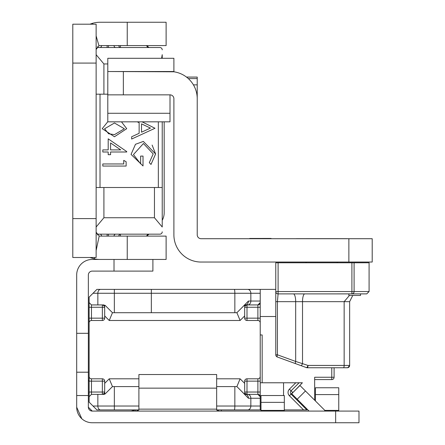 <?xml version="1.0" encoding="UTF-8"?>
<svg xmlns="http://www.w3.org/2000/svg" width="445" height="445" viewBox="0 0 445 445"><rect width="100%" height="100%" fill="white"/><g stroke="black" fill="none" stroke-linecap="round" stroke-linejoin="round"><path stroke-width="0.67" d="M162.23 220.308A15.553 15.553 0 0 0 164.177 212.777L164.177 121.83M96.131 250.513L99.207 236.022A3.888 3.888 0 0 0 100.019 236.111L166.119 236.111L166.119 259.441L100.019 259.441A27.217 27.217 0 0 1 94.357 258.845L89.918 257.494M96.131 49.467L98.946 45.729A3.888 3.888 0 0 1 100.019 45.579L166.119 45.579L166.119 22.25L100.019 22.25A27.217 27.217 0 0 0 92.516 23.307L92.771 24.197M96.131 218.612L96.131 24.197L72.796 24.197L72.796 257.494L96.131 257.494L96.131 218.612L72.796 218.612M98.946 45.729L96.131 35.906M89.912 24.197L92.516 23.307M94.646 257.494L94.357 258.845M99.207 236.022L96.131 232.223M121.485 121.83L126.73 128.688L114.46 136.743L102.205 128.688L107.796 121.724M142.05 121.83L154.988 128.266L131.659 139.035L131.659 136.76L139.135 133.311L139.135 122.731L137.232 121.83M96.131 54.679L103.908 63.952L103.908 94.184L107.796 94.184L96.131 94.184M108.191 138.834L126.73 151.567L126.73 151.995L110.583 151.995L110.583 154.688L108.191 154.688L108.191 151.995L102.806 151.995L102.806 149.904L108.191 149.904L108.191 138.834M131.058 154.398L135.475 144.286L143.335 141.427L155.589 153.976L151.005 164.455L149.309 162.664L153.197 153.903L143.429 143.518L133.456 154.576L140.631 163.86L140.631 156.084L143.023 156.084L143.023 165.952L131.058 154.398M102.806 166.052L102.806 163.96L123.743 163.96L123.743 160.372L126.135 161.741L126.135 166.052L102.806 166.052M161.602 58.289L162.23 54.679L162.23 58.289M96.131 187.506L162.23 187.506L162.23 226.722M103.908 187.506L103.908 217.739L96.131 227.006M96.131 231.834A2.331 2.331 0 0 0 98.462 234.165L159.9 234.165A2.331 2.331 0 0 0 162.23 231.834M162.23 227.006L154.454 217.739L154.454 187.506M103.908 217.739L154.454 217.739M103.908 63.952L107.796 63.952M162.225 54.969L162.23 54.679M162.23 49.857A2.331 2.331 0 0 0 159.9 47.526L98.462 47.526A2.331 2.331 0 0 0 96.131 49.857M162.23 121.83L162.23 187.506L162.23 121.83M146.711 236.111L149.008 234.165A2.331 2.331 0 0 0 146.711 236.111A2.331 2.331 0 0 1 149.008 234.165M98.462 234.165L97.238 234.938M149.008 47.526L146.711 45.579A2.331 2.331 0 0 0 149.008 47.526A2.331 2.331 0 0 1 146.711 45.579M97.238 46.753L98.462 47.526L107.128 47.526L107.128 45.579M150.443 128.093L141.527 123.866L141.527 132.204L150.443 128.093M155.589 153.976L152.123 145.07M114.471 122.981L104.597 128.761L108.602 133.761L114.471 134.646L124.339 128.761L114.471 122.981M110.583 149.904L120.712 149.904L110.583 142.945L110.583 149.904M260.219 382.778L295.803 382.778L289.417 389.158A4.667 4.667 0 0 0 289.417 395.761L292.715 392.462L291.069 390.81L299.101 382.778L302.4 382.778L292.855 392.596M284.327 409.917L306.878 409.917L303.579 409.917L289.417 395.761M104.681 289.378L112.463 289.378M232.996 289.378L240.378 289.378M138.901 409.917L96.904 409.917L93.016 406.029L97.85 406.029L97.85 394.365L91.464 394.365L91.464 392.034L102.35 392.034L102.35 381.143L91.464 381.143L91.464 392.034L89.128 392.034L89.128 297.154L96.904 289.378L275.772 289.378M112.463 409.917L100.598 409.917A3.888 2.748 -90 0 1 97.85 406.029L138.901 406.029M216.665 386.588L236.885 386.588L243.982 393.68L245.629 394.365L257.883 394.365L260.219 396.701L260.219 409.917L260.993 409.917M232.996 409.917L240.378 409.917M260.219 409.917L216.665 409.917M229.108 409.917L232.602 409.917M246.997 378.812L246.997 392.034L257.883 392.034L257.883 381.143L244.667 381.143A2.331 2.331 0 0 1 246.997 378.812L257.883 378.812A2.331 2.331 0 0 0 260.219 376.481L260.219 398.253L250.846 398.253L250.846 406.029L260.219 406.029M260.219 376.481L260.219 301.043L260.219 302.6L257.883 304.931L245.629 304.931L257.883 304.931L257.883 307.267L246.997 307.267L246.997 318.153L257.883 318.153L257.883 307.267L260.219 307.267L260.219 302.6A2.331 2.331 0 0 1 257.883 304.931A2.331 2.331 0 0 0 260.219 302.6M260.219 289.378L260.219 301.043L250.846 301.043A3.888 3.187 90 0 1 247.659 304.931M257.883 394.365A2.331 2.331 0 0 1 260.219 396.701L260.219 392.034L257.883 392.034L257.883 394.365L246.997 394.365L245.162 393.475L244.667 392.034L244.667 383.368L244.667 392.034A2.331 2.331 0 0 0 245.162 393.475L243.982 393.68M295.803 382.778L299.101 382.778L295.803 382.778M93.016 406.029L89.128 402.141L89.128 393.152A13.611 13.611 0 0 1 88.355 393.063M91.303 394.37A2.331 2.331 0 0 1 91.464 394.365L89.128 396.701L89.128 392.034L89.128 402.141M91.303 304.925A2.331 2.331 0 0 0 91.464 304.931L89.128 302.6L89.128 307.267L91.464 307.267L91.464 318.153L102.35 318.153L102.35 307.267L91.464 307.267L91.464 304.931L97.85 304.931L97.85 293.266L93.016 293.266M102.35 320.489L102.35 318.153L104.681 318.153A2.331 2.331 0 0 1 102.35 320.489L91.464 320.489L91.464 318.153L89.128 318.153L89.128 381.143A1.947 1.947 0 0 1 88.355 379.591M260.219 334.952L262.161 334.952L262.161 382.778M314.654 377.293L314.654 400.194M245.162 305.826A2.331 2.331 0 0 0 244.667 307.267L246.997 307.267L246.997 304.931L245.162 305.826A2.331 2.331 0 0 0 244.667 307.267L244.667 315.933L244.667 307.267L245.162 305.826L243.982 305.615L236.885 312.707L112.463 312.707L105.365 305.615L104.186 305.826L104.681 307.267L104.681 315.933L104.681 307.267A2.331 2.331 0 0 0 104.186 305.826L102.35 304.931L102.35 307.267L104.681 307.267A2.331 2.331 0 0 0 104.186 305.826M104.681 393.564L104.681 383.368L104.681 392.034L104.186 393.475L105.365 393.68L112.463 386.588L138.901 386.588M275.772 316.523L260.219 316.523M260.219 322.82A2.331 2.331 0 0 0 257.883 320.489L246.997 320.489A2.331 2.331 0 0 1 244.667 318.153L244.667 315.933L240.111 320.489L236.885 312.707M104.681 318.153L104.681 315.933L109.236 320.489L112.463 312.707M91.464 320.489A2.331 2.331 0 0 0 89.128 322.82M89.128 376.481A2.331 2.331 0 0 0 91.464 378.812L102.35 378.812A2.331 2.331 0 0 1 104.681 381.143L102.35 381.143L102.35 378.812M112.463 386.588L109.236 378.812L104.681 383.368L104.681 381.143M244.667 381.143L244.667 383.368L240.111 378.812L236.885 386.588M97.85 394.365L103.718 394.365L105.365 393.68A2.331 2.331 0 0 1 103.718 394.365A2.331 2.331 0 0 0 105.365 393.68M105.365 305.615A2.331 2.331 0 0 0 104.959 305.292A2.331 2.331 0 0 1 105.365 305.615L103.718 304.931L97.85 304.931M314.654 379.591L331.764 379.591A2.331 2.331 0 0 0 334.095 377.254L334.095 367.759M307.378 409.417L306.878 409.917L291.069 394.109A2.331 2.331 0 0 1 291.069 390.81A2.331 2.331 0 0 0 291.069 394.109M102.35 394.365L104.186 393.475A2.331 2.331 0 0 0 104.681 392.034L102.35 392.034L102.35 394.365M241.095 308.502L248.41 301.043A3.888 2.781 90 0 1 245.629 304.931L243.982 305.615A2.331 2.331 0 0 1 245.629 304.931A2.331 2.331 0 0 0 243.982 305.615M247.659 394.365A3.888 3.187 -90 0 1 250.846 398.253L248.41 398.253L241.095 390.799M248.41 398.253A3.888 2.781 -90 0 0 245.629 394.365M335.652 411.085L358.982 411.085L358.982 422.75L335.652 422.75L335.652 411.085L92.243 411.085A3.888 3.888 0 0 1 88.355 407.197L88.355 274.993A3.888 3.888 0 0 1 92.243 271.105L152.896 271.105L152.896 259.441M335.652 422.75L92.243 422.75A15.553 15.553 0 0 1 76.685 407.197L76.685 395.533L88.355 395.533M136.265 411.085L138.901 409.951L138.901 374.54L216.665 374.54L216.665 409.951L219.302 411.085M309.047 411.085L291.703 393.742L299.952 385.492L324.972 410.518L324.405 411.085M100.019 259.441L92.243 259.441A15.553 15.553 0 0 0 76.685 274.993L76.685 395.533M76.685 372.204L88.355 372.204M81.808 418.734L76.685 407.197M90.329 410.585L92.243 411.085L88.355 407.197M138.901 409.951L138.901 409.139L216.665 409.139L216.665 409.951M135.402 409.917L135.402 411.085M135.313 409.917L131.219 411.085M221.332 409.917L221.332 411.085M326.346 411.085L325.862 411.085M325.879 411.024A1.947 1.947 0 0 1 324.972 410.518M260.993 411.085L260.993 395.533L284.327 395.533L284.327 411.085M315.433 400.973L315.433 387.756L338.762 387.756L338.762 411.085M296.381 238.67L346.928 238.67L296.426 238.715M271.105 238.442L249.717 238.448L271.105 238.442M304.931 238.67L338.372 238.659M271.105 238.692L249.717 238.692L271.105 238.692M271.105 238.642L249.717 238.642L271.105 238.642M271.105 238.581L249.717 238.576L271.105 238.581M271.105 238.503L249.717 238.498L271.105 238.503M193.419 84.856L197.224 84.856L197.224 98.734A27.217 27.217 0 0 0 170.007 71.517A27.217 27.217 -0 0 1 173.895 71.795L107.796 71.517L107.796 58.295L173.895 58.289L107.796 58.295L173.895 58.295L173.895 71.517L107.796 71.517L107.796 94.846L170.007 94.846A3.888 3.888 0 0 1 173.895 98.734L173.895 234.827A27.217 27.217 180 0 0 201.112 262.044L372.204 262.044L372.204 238.715L348.869 238.715L348.869 262.044M197.224 98.734L197.224 234.827A3.888 3.888 180 0 0 201.112 238.715L348.869 238.715M107.796 94.618L107.796 121.83L170.007 121.83L170.007 113.275L107.796 113.275M107.796 71.517L107.796 81.624M197.224 84.856L197.224 77.08L186.494 77.08L197.224 77.074L186.483 77.074M188.302 78.581L197.224 78.581M170.007 94.846L170.007 113.275M306.099 262.044L306.099 262.772L321.652 262.772L303.573 262.778L337.204 262.772L337.204 262.044M339.229 262.772L275.772 262.778L278.103 262.784L278.103 291.553L351.906 291.553L351.906 262.784L278.103 262.784M339.791 262.772L353.258 262.772L339.791 262.784M351.906 262.784L369.089 262.778L369.089 291.553L366.758 293.884L278.103 293.889L277.419 301.66L277.419 354.804A2.331 0.645 110 0 0 277.307 356.996L277.307 356.996A2.331 2.331 0 0 1 275.772 354.804L275.772 262.784L283.548 262.772M277.419 262.772L275.772 262.772L275.772 334.69M275.772 309.675L275.772 324.989M352.757 295.441L349.648 301.66L349.648 365.428A2.331 2.331 180 0 1 347.317 367.759L307.289 367.759A2.331 2.331 0 0 1 306.488 367.62L295.569 363.648A2.331 0.645 -70 0 1 295.686 361.457L307.973 365.428L344.152 365.428L344.152 301.66L349.459 295.441M349.648 365.428L344.152 365.428A2.331 0.684 -90 0 1 343.468 367.759L347.79 367.715L349.648 365.428A2.331 2.331 180 0 1 347.317 367.759M349.648 301.66L302.517 301.66L302.517 363.443A2.331 0.645 -70 0 1 301.037 365.634L306.488 367.62A2.331 0.645 -70 0 0 307.973 365.428A2.331 0.684 -90 0 1 307.289 367.759L343.468 367.759M348.869 293.889L348.869 295.441L360.533 295.441L360.533 293.889M127.237 236.111L127.237 259.441M127.237 45.579L127.237 22.25M96.131 63.079L72.796 63.079M100.019 94.184L100.019 187.506M158.342 187.506L158.342 121.83M120.423 236.111L120.423 234.165L108.463 234.165L108.463 236.111M108.463 45.579L108.463 47.526L120.423 47.526L120.423 45.579M118.798 236.111A2.331 1.652 90 0 1 120.423 234.165M113.981 236.111A2.331 1.652 90 0 1 115.611 234.165M99.98 234.165A2.331 1.652 -90 0 1 101.605 236.111M107.128 236.111L107.128 234.165M101.605 45.579A2.331 1.652 -90 0 1 99.98 47.526M120.423 47.526A2.331 1.652 90 0 1 118.798 45.579M115.611 47.526A2.331 1.652 90 0 1 113.981 45.579M234.849 312.707L234.849 293.266L151.345 293.266L151.345 312.707M151.345 289.378L151.345 293.266L114.348 293.266L114.348 312.707M114.348 386.588L114.348 409.917M283.548 382.778L283.548 395.533M240.111 320.489L109.236 320.489M109.236 378.812L138.901 378.812M216.665 378.812L240.111 378.812M314.654 377.254L331.764 377.254L331.764 367.759M331.764 377.254L334.095 377.254A2.331 2.331 0 0 1 331.764 379.591L331.764 377.254M216.665 406.029L234.849 406.029L234.849 386.588M260.219 293.266L250.846 293.266L250.846 301.043L248.41 301.043M89.128 381.143L91.464 381.143L91.464 378.812M104.186 393.475A2.331 2.331 0 0 0 104.681 392.034M246.997 394.365L246.997 392.034L244.667 392.034A2.331 2.331 0 0 0 245.162 393.475M257.883 378.812L257.883 381.143L260.219 381.143M246.997 320.489L246.997 318.153L244.667 318.153M260.219 318.153L257.883 318.153L257.883 320.489M289.417 389.158L291.069 390.81M234.331 409.917A3.888 0.523 -90 0 0 234.849 406.029L250.846 406.029A3.888 3.187 -90 0 1 247.659 409.917M247.659 289.378A3.888 3.187 90 0 1 250.846 293.266L234.849 293.266A3.888 0.523 90 0 0 234.331 289.378M114.348 289.378L114.348 293.266L97.85 293.266A3.888 2.748 90 0 1 100.598 289.378M297.204 399.243L305.454 390.994M138.901 388.146L216.665 388.146M114.015 259.441L114.015 271.105M76.685 333.316L88.355 333.316M260.993 402.363L284.327 402.363M260.993 410.401L284.327 410.401M315.433 394.587L338.762 394.587M324.861 410.401L338.762 410.401M123.348 71.517L123.348 94.846M321.652 293.889L351.967 293.889M295.569 363.648L277.307 356.996L295.569 363.648M304.719 293.889A7.776 2.275 -90 0 0 302.517 301.66L275.772 301.66M277.307 356.996A2.331 2.331 0 0 1 275.772 354.804L277.419 354.804L295.686 361.457L295.686 301.66A7.776 2.275 -90 0 0 293.483 293.889M354.098 262.784L354.098 291.553L369.089 291.553M353.258 262.772L352.701 262.784A23.329 23.329 0 0 1 353.258 262.772A23.329 23.329 180 0 0 352.846 262.772M275.772 291.553L275.772 291.553A2.331 2.331 180 0 0 278.103 293.889L278.103 291.553L275.772 291.553A2.331 2.331 0 0 0 278.103 293.889L351.906 293.889L351.906 291.553L354.098 291.553A2.331 2.192 90 0 1 351.906 293.889L366.758 293.884M306.488 367.62A2.331 2.331 0 0 0 307.289 367.759"/></g></svg>
